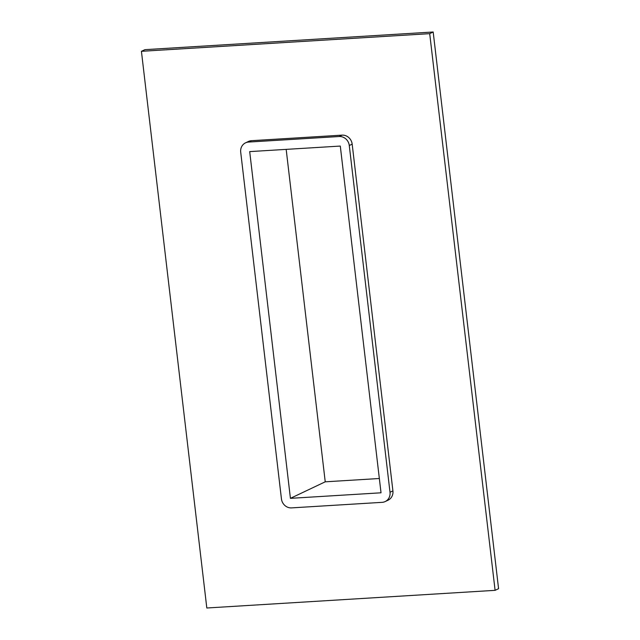 <?xml version="1.0" encoding="UTF-8"?>
<svg xmlns="http://www.w3.org/2000/svg" width="640" height="640" viewBox="0 0 640 640"><rect width="100%" height="100%" fill="white"/><g stroke="black" fill="none" stroke-linecap="round" stroke-linejoin="round"><path stroke-width="0.96" d="M141.424 51.312L144.904 49.664L433.184 32L498.576 588.688L495.096 590.336L206.816 608L141.424 51.312L429.704 33.656L495.096 590.336M385.184 501.56L388.088 500.184A9.704 8.904 -115.4 0 0 392.912 490.872L352.176 144.136A9.704 8.904 -115.4 0 0 342.072 135.136L251.472 140.688A9.704 8.904 -115.4 0 0 248.432 141.472L245.528 142.848A9.704 8.904 -115.4 0 0 240.704 152.16L281.44 498.896A9.704 8.904 -115.4 0 0 291.544 507.888L382.144 502.336A9.704 8.904 -115.4 0 0 385.184 501.56A9.704 8.904 -115.4 0 0 390.008 492.248L349.28 145.512A9.704 8.904 -115.4 0 0 339.176 136.52L248.568 142.064A9.704 8.904 -115.4 0 0 245.528 142.848M429.704 33.656L433.184 32M290.424 498.344L249.696 151.608L340.296 146.064L381.024 492.8L290.424 498.344L325.232 481.816L379.344 478.504M286.176 149.376L325.232 481.816M339.176 136.52L342.072 135.136M349.28 145.512L352.176 144.136M390.008 492.248L392.912 490.872M248.568 142.064L251.472 140.688"/></g></svg>
